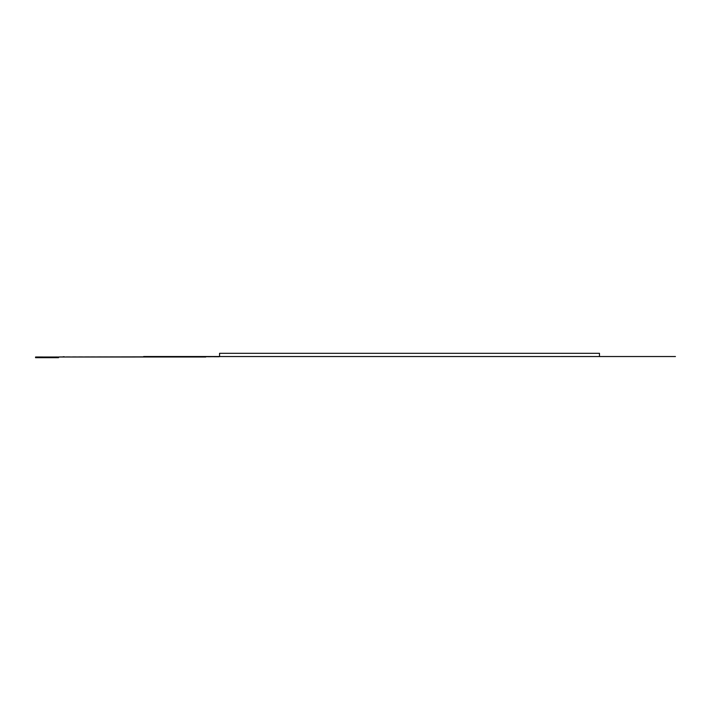 <?xml version="1.0" encoding="UTF-8"?>
<svg xmlns="http://www.w3.org/2000/svg" width="711" height="711" viewBox="0 0 711 711"><rect width="100%" height="100%" fill="white"/><g stroke="black" fill="none" stroke-linecap="round" stroke-linejoin="round"><path stroke-width="0.53" stroke-dasharray="3.56 2.67" d="M236.71 356.531L588.432 356.309L236.71 356.531M233.261 356.531L591.881 356.309L233.261 356.531M219.575 356.531L599.471 356.531L599.471 353.314L219.575 353.314L219.575 356.531L599.471 356.531L219.575 356.531M36.696 357.02L36.696 357.686L35.55 357.686L35.55 357.02L47.05 357.02L36.128 356.993M47.05 357.02L63.155 356.762M36.696 357.686L58.551 357.686L58.551 356.993L63.155 356.993M64.301 356.993L219.575 356.993L64.301 356.762"/><path stroke-width="1.07" d="M143.595 356.531L599.471 356.531L219.575 356.531L219.575 353.314L599.471 353.314L599.471 356.531L675.45 356.531M36.696 357.02L35.55 357.02L35.55 357.686L36.696 357.686L36.696 357.02L47.05 357.02L36.128 356.993M205.772 356.993L47.05 357.02M63.155 356.993L58.551 356.993L58.551 357.686L36.696 357.686M200.022 356.993L205.772 356.762M64.301 356.993L200.022 356.762M63.155 356.762L64.301 356.762"/></g></svg>
